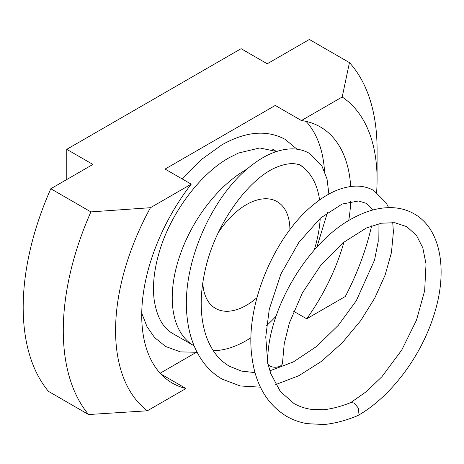 <?xml version="1.0" encoding="UTF-8"?>
<svg xmlns="http://www.w3.org/2000/svg" width="464" height="464" viewBox="0 0 464 464"><rect width="100%" height="100%" fill="white"/><g stroke="black" fill="none" stroke-linecap="round" stroke-linejoin="round"><path stroke-width="0.7" d="M202.803 282.727A61.637 35.583 120 0 0 215.511 308.392A61.637 35.583 120 0 0 246.326 305.341A61.637 35.583 120 0 0 256.946 297.691M289.907 229.726A61.637 35.583 120 0 0 277.141 201.637A61.637 35.583 120 0 0 246.326 204.688A61.637 35.583 120 0 0 218.283 232.684M251.001 337.699A104.777 60.494 -60 0 1 246.326 340.564A104.777 60.494 -60 0 1 213.254 350.662M194.114 345.854A104.777 60.494 -60 0 1 193.94 345.755A104.777 60.494 -60 0 1 177.874 261.795A104.777 60.494 -60 0 1 246.326 169.464A104.777 60.494 -60 0 1 247.225 168.954M66.77 179.527L66.77 149.333L241.094 48.685L267.247 63.783L309.355 39.469L349.45 62.617A221.885 128.105 -60 0 1 377.075 149.333L377.075 179.527A184.904 106.755 -60 0 1 376.623 192.357M160.909 374.036L185.965 388.501L147.343 410.797L88.572 414.538L48.476 391.384A221.885 128.105 -60 0 1 50.808 188.744L90.903 211.891L150.464 207.698L191.226 184.162L165.08 169.064L275.28 105.444L301.426 120.541L342.194 97.005L349.45 62.617M88.572 414.538A221.885 128.105 -60 0 1 90.903 211.891M50.808 188.744L92.916 164.43L66.77 149.333M371.606 225.887A184.904 106.755 -60 0 1 345.309 296.502L306.692 318.803L293.677 311.286M196.197 352.396L160.144 373.213M342.194 97.005A184.904 106.755 -60 0 1 377.075 179.527M147.343 410.797A184.904 106.755 -60 0 1 150.464 207.698M301.426 120.541A147.923 85.405 -60 0 1 320.288 126.91A147.923 85.405 -60 0 1 350.68 186.493M350.761 201.422A147.923 85.405 -60 0 1 348.713 220.603M343.963 241.97A147.923 85.405 -60 0 1 306.692 318.803M185.965 388.501A147.923 85.405 -60 0 1 172.364 383.119A147.923 85.405 -60 0 1 191.226 184.162M306.049 121.377A147.923 85.405 -60 0 1 324.522 171.286M298.717 164.273A104.777 60.494 -60 0 1 300.515 165.387M300.608 165.451A104.777 60.494 -60 0 1 319.592 199.99M320.235 218.295A104.777 60.494 -60 0 1 314.192 250.166M276.063 316.21A104.777 60.494 -60 0 1 266.562 325.629M268.175 364.478L270.802 373.665L280.337 391.506L293.95 403.494C299.094 406.452 304.813 408.395 311.095 409.329L323.901 409.741C332.404 408.726 341.417 406.319 350.935 402.52L354.235 403.077L358.631 408.413L357.895 415.535L357.518 415.709C346.492 420.349 335.426 423.29 324.319 424.531L307.116 423.655C299.75 422.385 292.894 419.932 286.549 416.301C266.754 404.08 255.177 384.012 251.819 356.085C244.841 303.682 275.72 234.569 313.815 204.433C328.419 192.444 342.664 186.337 356.549 186.11C362.883 186.128 368.671 187.624 373.914 190.605L386.205 202.925L388.641 207.634M350.714 402.601L366.635 391.419L381.988 376.623L401.731 350.076L416.504 320.108L424.659 290.719L426.022 263.975L422.803 247.805L416.498 235.445L406.8 226.676L394.736 222.708L381.402 223.213L366.351 228.01L342.937 242.8L320.653 265.46L302.325 293.022L289.362 323.101L284.235 343.696L282.489 362.999A7.395 4.257 -179.9 0 1 277.919 366.925A7.395 4.257 -179.9 0 1 269.862 365.986A7.395 4.257 -179.9 0 1 267.693 362.964C266.759 310.381 308.154 240.654 354.241 217.465C367.163 210.615 379.674 207.338 391.784 207.652C399.974 207.93 407.444 210.001 414.195 213.863C441.792 229.413 448.265 272.954 433.179 317.376C420.036 357.935 389.812 397.549 357.895 415.535M193.94 345.755L173.014 333.68C162.968 328.17 156.658 316.703 154.094 299.274C152.453 285.499 154.112 270.002 159.077 252.776C170.039 213.95 199.787 174.029 229.291 157.644L238.444 153.05L259.753 147.946L276.521 151.502M276.561 151.484L272.565 149.176M141.746 313.165L146.96 326.563L154.605 337.572L165.625 346.486L180.426 351.886L197.113 352.298M297.012 149.205L285.192 139.386C266.91 129.584 245.821 131.393 221.92 144.82L201.44 159.5L182.323 179.023M328.889 194.097L327.021 178.953L321.975 166.147L309.413 153.369C304.175 150.388 298.381 148.886 292.047 148.869C278.162 149.095 263.917 155.202 249.313 167.191C211.219 197.333 180.345 266.44 187.317 318.838C189.353 336.417 194.944 351.219 204.085 363.242C209.16 369.791 215.163 375.074 222.094 379.094L240.23 385.967L260.426 387.162M255.02 372.621L241.419 371.072L229.489 366.282C219.031 360.238 211.3 350.285 206.306 336.435C200.054 318.002 199.543 296.531 204.769 272.037C214.606 223.648 249.922 177.126 277.64 166.796C291.299 161.553 298.248 163.937 302.012 166.176L308.943 173.13M269.862 370.823L293.399 361.92L316.831 346.283L338.32 325.281L356.253 300.788L374.523 260.136L378.224 241.46L378.032 223.938M373.155 209.914L366.514 203.418L358.568 200.982L342.142 204.038L320.485 218.08L298.932 242.295L280.952 273.911L269.277 309.268L265.75 336.945L267.699 362.256M327.451 212.483L316.883 247.173M275.726 384.575L298.845 375.695L321.407 361.415L342.374 342.664L360.731 320.595L374.761 298.091L385.137 275.036L391.43 252.613L393.402 231.913L392.718 222.511"/></g></svg>
